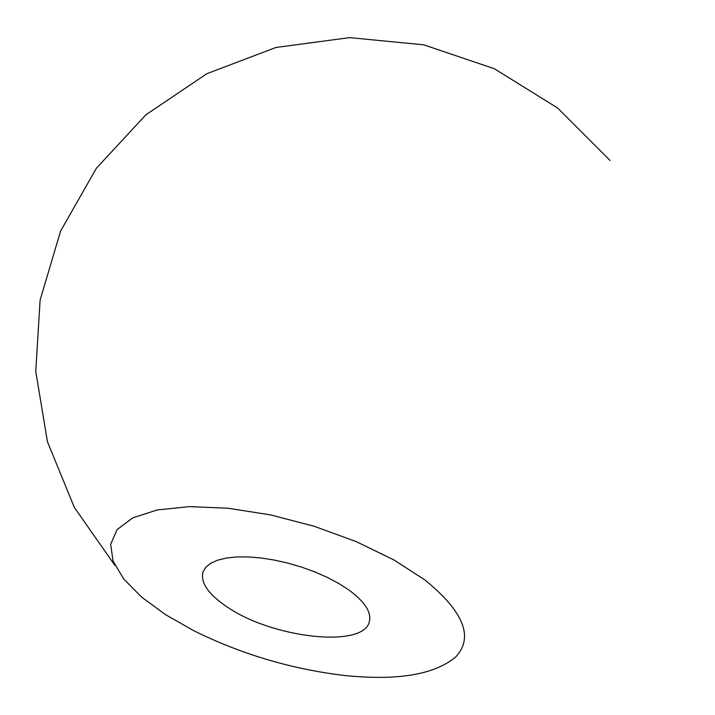<?xml version="1.0" encoding="UTF-8"?>
<svg xmlns="http://www.w3.org/2000/svg" width="715" height="715" viewBox="0 0 715 715"><rect width="100%" height="100%" fill="white"/><g stroke="black" fill="none" stroke-linecap="round" stroke-linejoin="round"><path stroke-width="1.07" d="M165.666 614.721L193.479 630.558C241.554 654.377 292.238 669.383 345.524 675.595C398.094 680.814 434.872 674.558 455.866 656.817C473.991 637.172 463.66 611.54 424.853 579.919L393.876 559.917L356.213 541.613L314.171 526.258L270.485 514.889L228.014 508.231L189.493 506.613L157.193 509.965L132.749 517.866L117.126 529.601L110.646 544.312L113.059 561.069L123.704 578.953L141.615 597.097L165.666 614.721M349.036 590.098L339.16 583.708L327.819 577.649L315.297 572.107L301.962 567.245L288.19 563.188L274.354 560.068L260.877 557.959L248.114 556.922L236.433 556.976L226.128 558.093L217.458 560.238L210.639 563.331L205.795 567.263L203.024 571.928C200.307 582.502 208.154 594.04 226.557 606.543C271.673 638.191 364.471 648.889 369.449 621.228C371.425 612.04 364.623 601.664 349.036 590.098M610.047 160.473L557.62 108.019L494.369 68.729L423.727 44.822L349.564 37.627L275.936 47.476L206.85 73.708L145.967 114.74L96.409 168.204L60.587 231.106L40.112 300.059L35.75 371.469L47.449 441.745L74.378 507.489L115.044 565.583"/></g></svg>
